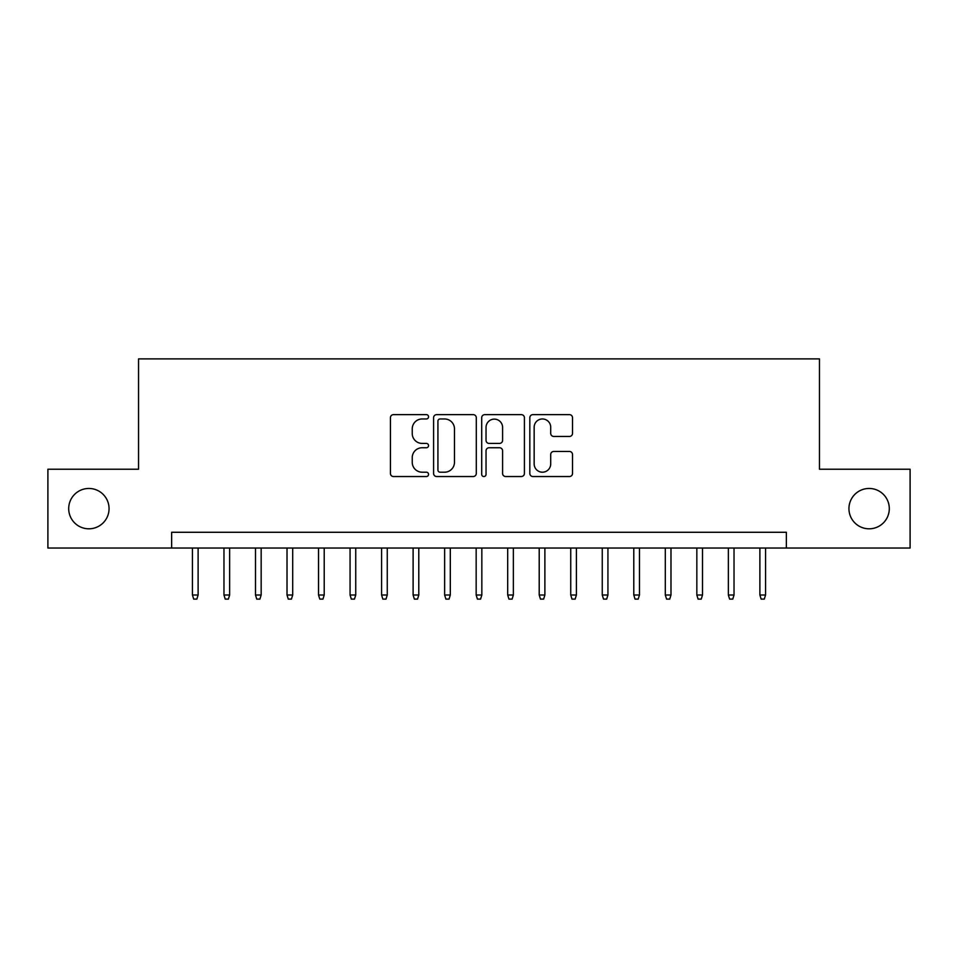 <?xml version="1.0" encoding="UTF-8"?>
<svg xmlns="http://www.w3.org/2000/svg" width="958" height="958" viewBox="0 0 958 958"><rect width="100%" height="100%" fill="white"/><g stroke="black" fill="none" stroke-linecap="round" stroke-linejoin="round"><path stroke-width="1.44" d="M428.561 416.802A2.167 2.167 0 0 0 426.394 414.634L393.522 414.634A3.09 3.09 0 0 0 390.421 417.736L390.421 473.432A3.09 3.09 0 0 0 393.522 476.533L426.394 476.533A2.167 2.167 0 0 0 428.561 474.366A2.167 2.167 0 0 0 426.394 472.198L422.143 472.198A9.903 9.903 0 0 1 412.239 462.295L412.239 457.649A9.903 9.903 0 0 1 422.143 447.745L426.394 447.745A2.167 2.167 0 0 0 428.561 445.59A2.167 2.167 0 0 0 426.394 443.422L422.143 443.422A9.903 9.903 0 0 1 412.239 433.519L412.239 428.873A9.903 9.903 0 0 1 422.143 418.969L426.394 418.969A2.167 2.167 0 0 0 428.561 416.802M848.944 508.638A20.178 20.178 0 0 0 869.122 528.804A20.178 20.178 0 0 0 889.299 508.638A20.178 20.178 0 0 0 869.122 488.46A20.178 20.178 0 0 0 848.944 508.638M68.701 508.638A20.178 20.178 0 0 0 88.878 528.804A20.178 20.178 0 0 0 109.056 508.638A20.178 20.178 0 0 0 88.878 488.46A20.178 20.178 0 0 0 68.701 508.638M569.435 436.453A3.09 3.09 0 0 0 572.525 433.363L572.525 417.736A3.09 3.09 0 0 0 569.435 414.634L532.923 414.634A3.09 3.09 0 0 0 529.822 417.736L529.822 473.432A3.09 3.09 0 0 0 532.923 476.533L569.435 476.533A3.09 3.09 0 0 0 572.525 473.432L572.525 454.559A3.09 3.09 0 0 0 569.435 451.457L553.808 451.457A3.09 3.09 0 0 0 550.706 454.559L550.706 463.923A8.275 8.275 0 0 1 542.432 472.198A8.275 8.275 0 0 1 534.157 463.923L534.157 427.244A8.275 8.275 0 0 1 542.432 418.969A8.275 8.275 0 0 1 550.706 427.244L550.706 433.363A3.09 3.09 0 0 0 553.808 436.453L569.435 436.453M171.638 548.036L47.9 548.036L47.9 469.228L138.539 469.228L138.539 358.891L819.461 358.891L819.461 469.228L910.1 469.228L910.1 548.036L786.362 548.036L786.362 532.277L171.638 532.277L171.638 548.036L786.362 548.036M476.294 417.736A3.09 3.09 0 0 0 473.192 414.634L436.68 414.634A3.09 3.09 0 0 0 433.591 417.736L433.591 473.432A3.09 3.09 0 0 0 436.68 476.533L473.192 476.533A3.09 3.09 0 0 0 476.294 473.432L476.294 417.736M484.808 414.634L521.32 414.634A3.09 3.09 0 0 1 524.409 417.736L524.409 473.432A3.09 3.09 0 0 1 521.32 476.533L505.692 476.533A3.09 3.09 0 0 1 502.591 473.432L502.591 450.847A3.09 3.09 0 0 0 499.501 447.745L489.131 447.745A3.09 3.09 0 0 0 486.041 450.847L486.041 474.366A2.167 2.167 0 0 1 483.874 476.533A2.167 2.167 0 0 1 481.706 474.366L481.706 417.736A3.09 3.09 0 0 1 484.808 414.634M440.093 418.969A2.167 2.167 0 0 0 437.926 421.137L437.926 470.031A2.167 2.167 0 0 0 440.093 472.198L444.572 472.198A9.903 9.903 0 0 0 454.475 462.295L454.475 428.873A9.903 9.903 0 0 0 444.572 418.969L440.093 418.969M502.591 427.4A8.275 8.275 0 0 0 494.316 419.125A8.275 8.275 0 0 0 486.041 427.4L486.041 440.321A3.09 3.09 0 0 0 489.131 443.422L499.501 443.422A3.09 3.09 0 0 0 502.591 440.321L502.591 427.4M198.114 595.014L196.857 599.109L193.708 599.109L192.438 595.014L198.114 595.014L198.114 548.036M192.438 595.014L192.438 548.036M229.645 595.014L228.375 599.109L225.226 599.109L223.968 595.014L229.645 595.014L229.645 548.036M223.968 595.014L223.968 548.036M261.163 595.014L259.905 599.109L256.756 599.109L255.487 595.014L261.163 595.014L261.163 548.036M255.487 595.014L255.487 548.036M292.693 595.014L291.424 599.109L288.274 599.109L287.017 595.014L292.693 595.014L292.693 548.036M287.017 595.014L287.017 548.036M324.211 595.014L322.954 599.109L319.804 599.109L318.535 595.014L324.211 595.014L324.211 548.036M318.535 595.014L318.535 548.036M355.741 595.014L354.472 599.109L351.323 599.109L350.065 595.014L355.741 595.014L355.741 548.036M350.065 595.014L350.065 548.036M387.26 595.014L386.002 599.109L382.853 599.109L381.583 595.014L387.26 595.014L387.26 548.036M381.583 595.014L381.583 548.036M418.79 595.014L417.532 599.109L414.371 599.109L413.114 595.014L418.79 595.014L418.79 548.036M413.114 595.014L413.114 548.036M450.308 595.014L449.051 599.109L445.901 599.109L444.644 595.014L450.308 595.014L450.308 548.036M444.644 595.014L444.644 548.036M481.838 595.014L480.581 599.109L477.419 599.109L476.162 595.014L481.838 595.014L481.838 548.036M476.162 595.014L476.162 548.036M513.356 595.014L512.099 599.109L508.949 599.109L507.692 595.014L513.356 595.014L513.356 548.036M507.692 595.014L507.692 548.036M544.886 595.014L543.629 599.109L540.468 599.109L539.21 595.014L544.886 595.014L544.886 548.036M539.21 595.014L539.21 548.036M576.417 595.014L575.147 599.109L571.998 599.109L570.74 595.014L576.417 595.014L576.417 548.036M570.74 595.014L570.74 548.036M607.935 595.014L606.677 599.109L603.528 599.109L602.259 595.014L607.935 595.014L607.935 548.036M602.259 595.014L602.259 548.036M639.465 595.014L638.196 599.109L635.046 599.109L633.789 595.014L639.465 595.014L639.465 548.036M633.789 595.014L633.789 548.036M670.983 595.014L669.726 599.109L666.576 599.109L665.307 595.014L670.983 595.014L670.983 548.036M665.307 595.014L665.307 548.036M702.513 595.014L701.244 599.109L698.095 599.109L696.837 595.014L702.513 595.014L702.513 548.036M696.837 595.014L696.837 548.036M734.032 595.014L732.774 599.109L729.625 599.109L728.355 595.014L734.032 595.014L734.032 548.036M728.355 595.014L728.355 548.036M765.562 595.014L764.292 599.109L761.143 599.109L759.886 595.014L765.562 595.014L765.562 548.036M759.886 595.014L759.886 548.036"/></g></svg>
